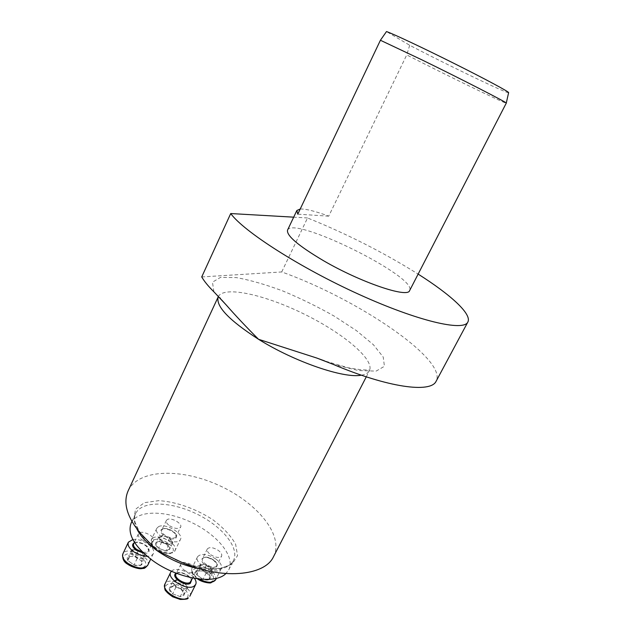 <?xml version="1.0" encoding="UTF-8"?>
<svg xmlns="http://www.w3.org/2000/svg" width="631" height="631" viewBox="0 0 631 631"><rect width="100%" height="100%" fill="white"/><g stroke="black" fill="none" stroke-linecap="round" stroke-linejoin="round"><path stroke-width="0.47" stroke-dasharray="3.15 2.37" d="M210.683 554.712C215.834 557.78 219.47 558.246 221.584 556.116C222.207 554.404 221.087 552.472 218.208 550.327C213.081 547.282 209.453 546.825 207.331 548.954C206.708 550.642 207.82 552.567 210.683 554.712M141.486 539.489C147.047 542.763 151.014 543.196 153.388 540.791C156.031 536.24 140.319 529.046 138.378 533.913C137.763 535.585 138.796 537.446 141.486 539.489M131.209 522.941C137.582 509.682 166.418 510.234 191.919 522.649C217.521 534.851 235.513 556.81 228.761 569.84L225.859 573.587M184.268 570.14C188.527 572.853 192.1 573.603 194.995 572.388L195.925 571.434C198.718 566.772 183.006 559.042 180.908 564.043C180.221 565.873 181.342 567.9 184.268 570.14M169.494 525.726C174.748 528.802 178.455 529.267 180.616 527.13C182.73 523.722 171.435 517.175 167.42 519.463L166.387 520.417C165.819 521.979 166.852 523.746 169.494 525.726M201.723 276.938L281.71 271.953C355.821 298.218 446.772 358.755 436.329 380.872M508.625 92.662C508.539 94.374 446.393 64.504 409.708 45.274L386.495 31.55M281.71 271.953L307.534 217.963C346.861 233.864 383.735 252.574 418.132 274.099M307.534 217.963L293.683 217.167M287.562 230.07C293.454 215.471 417.501 276.883 409.677 290.512M300.206 209.019C305.814 208.806 315.319 211.18 328.727 216.165L406.735 54.921C445.202 74.632 506.228 104.265 506.267 103.129L506.267 103.098M409.708 45.274L406.735 54.921M328.727 216.165L297.769 214.161M128.227 490.666C138.859 468.565 182.256 468.194 219.825 485.775C257.566 503.065 284.447 535.758 273.436 556.85M127.872 560.533C126.792 558.648 127.036 557.252 128.606 556.361L135.413 556.652L141.525 561.069C142.63 562.947 142.417 564.343 140.879 565.266C139.175 566.078 136.895 565.999 134.032 565.021L127.872 560.533L128.606 556.361L135.413 556.652L141.525 561.069L140.879 565.266L134.032 565.021L127.872 560.533L131.043 553.837L137.227 558.317L144.065 558.601L144.688 554.444L138.56 550.027L135.168 549.869L141.62 552.235L144.381 556.518C144.097 557.843 142.851 558.49 140.658 558.459L134.127 556.077L131.398 551.762L131.043 553.837M132.865 539.552C141.699 537.912 156.638 548.087 153.341 553.584C152.41 555.335 150.352 556.234 147.149 556.297M135.168 549.869L131.761 549.704L131.398 551.762C131.721 550.445 132.983 549.814 135.168 549.869M131.761 549.704L128.606 556.361M137.227 558.317L134.032 565.021M144.065 558.601L140.879 565.266M144.688 554.444L141.525 561.069M138.56 550.027L135.413 556.652M180.245 596.611L172.665 593.874C170.315 592.091 169.179 590.34 169.25 588.62C169.518 586.972 170.898 586.144 173.383 586.136L180.868 588.841C183.187 590.592 184.339 592.335 184.315 594.055C184.094 595.719 182.738 596.571 180.245 596.611L172.665 593.874L169.25 588.62L173.383 586.136L180.868 588.841L184.315 594.055L180.245 596.611L183.566 589.875L187.628 587.374L184.149 582.184L176.656 579.455L172.539 581.9L174.259 584.503C173.209 582.799 173.328 581.522 174.606 580.67L180.411 580.82L185.885 584.771C186.942 586.467 186.855 587.745 185.601 588.62L179.78 588.502L183.566 589.875M171.443 571.213C175.268 566.819 189.86 571.402 194.451 578.367M174.259 584.503L175.978 587.13L179.78 588.502L174.259 584.503M175.978 587.13L172.665 593.874M187.628 587.374L184.315 594.055M184.149 582.184L180.868 588.841M176.656 579.455L173.383 586.136M172.539 581.9L169.25 588.62M209.445 575.338C210.659 577.176 210.612 578.564 209.303 579.503C207.828 580.323 205.73 580.268 203.016 579.329L196.896 574.951C195.697 573.098 195.776 571.718 197.117 570.81L203.379 571.023L209.445 575.338L209.303 579.503L203.016 579.329L196.896 574.951L197.117 570.81L203.379 571.023L209.445 575.338L212.639 568.941L206.558 564.635L200.303 564.39L200.09 568.499L206.234 572.869L209.382 572.972L203.158 570.684L200.201 566.441C200.35 565.131 201.431 564.485 203.434 564.516L209.595 566.788L212.576 571L212.639 568.941M215.676 558.877C220.464 562.458 222.317 565.715 221.244 568.634C218.066 576.332 193.165 563.814 197.566 556.731C201.147 553.095 207.189 553.805 215.676 558.877M209.382 572.972L212.521 573.074L212.576 571C212.466 572.325 211.401 572.98 209.382 572.972M212.521 573.074L209.303 579.503M206.558 564.635L203.379 571.023M200.303 564.39L197.117 570.81M200.09 568.499L196.896 574.951M206.234 572.869L203.016 579.329M159.548 541.587L166.6 544.198C168.769 545.807 169.826 547.361 169.763 548.867C169.518 550.303 168.209 551.005 165.843 550.95L158.696 548.315C156.512 546.683 155.463 545.113 155.565 543.614C155.857 542.187 157.182 541.508 159.548 541.587L166.6 544.198L169.763 548.867L165.843 550.95L158.696 548.315L155.565 543.614L159.548 541.587L162.601 535.23L158.633 537.218L161.788 541.895L168.942 544.545L172.847 542.494L171.253 540.168C172.224 541.682 172.105 542.802 170.898 543.52L165.369 543.22L160.211 539.552C159.257 538.03 159.391 536.918 160.621 536.216L166.134 536.539L162.601 535.23M158.578 526.633C165.369 522.76 184.023 533.629 180.466 539.418C177.524 546.935 152.647 535.23 156.811 528.289L158.578 526.633M171.253 540.168L169.66 537.857L166.134 536.539L171.253 540.168M169.66 537.857L166.6 544.198M158.633 537.218L155.565 543.614M161.788 541.895L158.696 548.315M168.942 544.545L165.843 550.95M172.847 542.494L169.763 548.867M136.888 528.967C134.024 522.981 133.606 517.838 135.618 513.555C141.88 500.525 170.685 501.306 196.249 513.752C221.915 525.994 240.056 547.803 233.423 560.604C228.674 568.705 217.45 571.457 199.751 568.839M213.893 291.806L212.466 282.183L220.456 277.411L236.27 277.593C249.986 280.038 265.517 284.494 282.846 290.978C300.53 298.353 317.693 306.753 334.335 316.194L356.46 330.644L373.386 344.715L383.23 357.067L384.429 366.295L376.1 371.115L358.408 370.547L332.916 364.253M218.247 296.767L218.294 296.657C223.958 285.464 265.17 294.803 304.071 314.041C343.075 333.097 375.153 359.741 369.372 370.839C368.157 373.047 365.491 374.491 361.366 375.169M181.065 562.016L201.683 567.947L219.588 568.657L232.074 564.224L237.548 555.588L235.623 544.182C230.836 535.758 223.256 527.619 212.892 519.77C196.036 508.783 175.986 501.653 158.791 500.651L144.404 502.678L135.523 509.241L133.756 519.652L139.774 532.532M128.148 564.232C116.388 555.643 129.781 549.049 141.17 557.449C152.907 565.747 139.995 572.869 128.148 564.232M142.44 552.022C145.666 552.653 147.741 552.204 148.656 550.689C151.33 546.06 135.665 538.89 133.677 543.843C133.922 540.941 144.609 543.252 147.394 547.061L148.656 550.689L153.388 540.791M134.143 542.857C142.567 538.969 157.127 554.602 143.687 553.229M147.749 565.234C152.284 557.339 126.287 545.46 122.864 553.892M186.319 598.259C178.628 603.283 159.186 589.07 167.333 584.472C175.071 579.771 193.993 593.416 186.319 598.259M190.988 581.396C193.82 576.655 178.155 568.949 176.017 574.036C176.388 573.476 177.279 571.363 185.049 574.107C192.171 578.375 191.374 580.867 190.988 581.396M176.199 573.185C179.961 570.621 190.759 575.669 191.508 580.346M189.836 596.216C194.632 588.116 168.643 575.33 164.967 583.99M208.735 571.749C220.369 579.85 209.303 587.035 197.542 578.611C185.861 570.235 197.408 563.546 208.735 571.749M213.467 559.823C208.364 556.771 204.736 556.337 202.59 558.522C199.964 562.773 214.887 570.282 216.804 565.66C217.443 563.917 216.338 561.969 213.467 559.823M213.515 560.17C222.159 566.165 214.012 571.244 205.312 565.068C196.635 558.924 205.059 554.113 213.515 560.17M215.597 579.881C216.701 576.908 214.871 573.618 210.115 570.022C201.66 564.95 195.618 564.288 191.998 568.01C190.862 571.497 193.323 575.18 199.372 579.061M153.83 539.931C161.276 536.082 178.983 548.631 171.577 552.59C164.17 556.708 146.013 543.677 153.83 539.931M162.869 528.952L161.828 529.93C159.335 534.102 174.243 541.114 176.025 536.61C178.163 533.14 166.915 526.601 162.869 528.952M162.112 529.125C167.57 526.364 180.766 535.656 175.292 538.448C169.849 541.351 156.409 531.807 162.112 529.125M153.238 537.801L151.456 539.505C147.22 546.604 172.018 558.254 175.039 550.595C178.652 544.671 160.077 533.802 153.238 537.801M228.761 569.84L233.423 560.604C229.55 570.337 204.199 572.285 178.242 560.762M131.903 521.474L135.618 513.555C132.881 519.076 135.294 526.577 142.851 536.066M221.686 299.977C219.241 296.294 218.192 295.008 218.523 296.105L218.389 296.428M366.288 376.825L369.608 370.294C370.137 370.003 369.703 369.884 368.307 369.932L361.61 369.876L348.399 367.818L324.46 360.861M138.378 533.913L134.427 542.266M153.341 553.584L150.691 559.105M180.908 564.043L176.396 573.263M195.925 571.434L192.66 578.028M207.331 548.954L202.59 558.522L204.302 557.481C204.996 557.662 205.564 556.061 213.388 560.186C219.075 565.494 216.346 564.564 216.804 565.66L221.584 556.116M197.566 556.731L191.998 568.01C191.414 570.803 191.438 572.404 192.076 572.814C193.465 574.455 190.396 572.577 197.464 578.832M221.244 568.634L216.394 578.304M166.387 520.417L161.828 529.93L162.672 529.164C163.713 526.877 175.244 532.043 175.244 533.802L176.025 536.61L180.616 527.13M156.811 528.289L151.456 539.505C150.975 543.188 151.424 545.365 152.789 546.036C155.321 550.437 167.799 554.783 170.275 553.545L175.039 550.595L180.466 539.418"/><path stroke-width="0.95" d="M225.859 573.587C214.958 585.071 177.161 578.801 152.276 560.281C134.119 546.225 127.099 533.779 131.209 522.941L131.903 521.474M418.132 274.099C450.771 294.756 472.43 314.388 467.768 322.196C463.264 331.543 418.085 321.25 358.984 294.385C299.906 267.615 243.724 231.467 230.717 213.546L201.723 276.938C204.255 281.323 208.309 286.277 213.893 291.806L226.261 305.01C235.41 315.468 246.169 326.897 258.536 339.289L316.912 358.085L332.916 364.253C388.207 387.75 430.626 393.223 436.076 381.337L436.329 380.872M409.677 290.512L506.275 103.113C508.428 103.271 462.476 79.656 421.611 59.716L380.414 40.258L386.495 31.55C392.805 33.664 423.425 48.074 454.746 63.763C486.107 79.459 509.572 92.118 508.625 92.662L506.267 103.098M293.683 217.167L230.717 213.546M409.598 290.654C407.752 298.258 360.829 282.467 323.506 260.698C298.218 245.688 286.237 235.481 287.562 230.07L296.822 210.557M380.414 40.258L297.769 214.161L296.854 210.494L300.206 209.019M218.247 296.767L128.219 490.666C122.919 502.513 126.768 516.466 139.774 532.532L156.945 550.563L181.065 562.016C221.189 580.228 264.649 576.064 273.436 556.85L366.288 376.825M147.149 556.297C142.464 556.171 137.913 554.594 133.48 551.549C129.039 548.126 127.336 545.003 128.385 542.179L132.865 539.552M194.451 578.367C196.075 580.709 196.486 582.752 195.673 584.48L194.143 586.089C187.249 591.192 166.497 578.848 170.717 572.207L171.443 571.213M199.751 568.839C184.631 566.015 170.362 559.926 156.945 550.563C147.26 543.52 140.571 536.318 136.888 528.967M361.366 375.169C344.258 378.766 294.819 361.989 258.536 339.289C228.73 320.075 215.313 305.869 218.294 296.657L218.389 296.428M134.427 542.266L133.677 543.843C133.046 545.547 134.072 547.424 136.746 549.475L142.44 552.022M143.687 553.229L136.107 550.224C132.218 547.038 131.564 544.585 134.143 542.857M127.88 563.357C137.093 568.823 143.718 569.446 147.749 565.234C145.595 567.671 144.12 568.728 143.34 568.405L141.226 568.689C139.806 569.067 132.471 567.592 127.738 564.256C123.763 562.087 122.138 558.632 122.864 553.892C121.791 556.771 123.463 559.934 127.88 563.357M176.396 573.263L176.017 574.036C173.493 578.02 185.885 585.402 190.049 582.381L192.66 578.028M191.508 580.346L190.317 583.336C184.891 587.13 169.952 576.34 176.199 573.185M188.29 597.865L187.92 598.322C188.046 599 185.49 599.379 180.253 599.45L172.689 596.8C169.045 594.276 166.868 592.422 166.166 591.223C164.73 590.442 164.328 588.029 164.967 583.99C160.676 590.774 181.342 603.11 188.29 597.865M199.372 579.061C207.276 583.036 212.679 583.304 215.597 579.881L216.394 578.304M226.253 305.018L221.686 299.977M324.46 360.861L316.904 358.092M467.768 322.196L436.076 381.337M175.521 559.555L178.242 560.762M144.602 538.038L142.851 536.066M128.385 542.179L122.864 553.892M150.691 559.105L147.749 565.234M170.717 572.207L164.967 583.99M195.673 584.48L189.836 596.216M197.464 578.832C202.07 582.492 210.368 583.391 210.928 582.799L215.597 579.881"/></g></svg>
